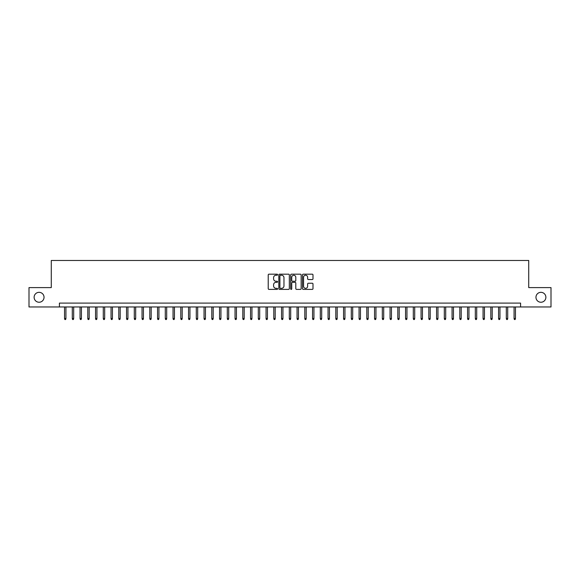 <?xml version="1.0" encoding="UTF-8"?>
<svg xmlns="http://www.w3.org/2000/svg" width="580" height="580" viewBox="0 0 580 580"><rect width="100%" height="100%" fill="white"/><g stroke="black" fill="none" stroke-linecap="round" stroke-linejoin="round"><path stroke-width="0.87" d="M277.602 274.71A0.529 0.529 0 0 0 277.066 274.173L268.982 274.173A0.761 0.761 0 0 0 268.221 274.935L268.221 288.63A0.761 0.761 0 0 0 268.982 289.391L277.066 289.391A0.529 0.529 0 0 0 277.602 288.862A0.529 0.529 0 0 0 277.066 288.325L276.022 288.325A2.436 2.436 0 0 1 273.586 285.889L273.586 284.751A2.436 2.436 0 0 1 276.022 282.315L277.066 282.315A0.529 0.529 0 0 0 277.602 281.786A0.529 0.529 0 0 0 277.066 281.249L276.022 281.249A2.436 2.436 0 0 1 273.586 278.82L273.586 277.675A2.436 2.436 0 0 1 276.022 275.239L277.066 275.239A0.529 0.529 0 0 0 277.602 274.71M535.963 297.286A4.959 4.959 0 0 0 540.923 302.245A4.959 4.959 0 0 0 545.882 297.286A4.959 4.959 0 0 0 540.923 292.327A4.959 4.959 0 0 0 535.963 297.286M34.118 297.286A4.959 4.959 0 0 0 39.078 302.245A4.959 4.959 0 0 0 44.036 297.286A4.959 4.959 0 0 0 39.078 292.327A4.959 4.959 0 0 0 34.118 297.286M312.236 279.538A0.761 0.761 0 0 0 312.997 278.777L312.997 274.935A0.761 0.761 0 0 0 312.236 274.173L303.253 274.173A0.761 0.761 0 0 0 302.499 274.935L302.499 288.63A0.761 0.761 0 0 0 303.253 289.391L312.236 289.391A0.761 0.761 0 0 0 312.997 288.63L312.997 283.99A0.761 0.761 0 0 0 312.236 283.228L308.393 283.228A0.761 0.761 0 0 0 307.632 283.99L307.632 286.295A2.037 2.037 0 0 1 305.595 288.325A2.037 2.037 0 0 1 303.558 286.295L303.558 277.276A2.037 2.037 0 0 1 305.595 275.239A2.037 2.037 0 0 1 307.632 277.276L307.632 278.777A0.761 0.761 0 0 0 308.393 279.538L312.236 279.538M59.421 306.972L29 306.972L29 287.6L51.279 287.6L51.279 260.471L528.721 260.471L528.721 287.6L551 287.6L551 306.972L520.579 306.972L520.579 303.101L59.421 303.101L59.421 306.972L520.579 306.972M289.333 274.935A0.761 0.761 0 0 0 288.572 274.173L279.596 274.173A0.761 0.761 0 0 0 278.835 274.935L278.835 288.63A0.761 0.761 0 0 0 279.596 289.391L288.572 289.391A0.761 0.761 0 0 0 289.333 288.63L289.333 274.935M291.428 274.173L300.404 274.173A0.761 0.761 0 0 1 301.165 274.935L301.165 288.63A0.761 0.761 0 0 1 300.404 289.391L296.561 289.391A0.761 0.761 0 0 1 295.8 288.63L295.8 283.076A0.761 0.761 0 0 0 295.039 282.315L292.494 282.315A0.761 0.761 0 0 0 291.733 283.076L291.733 288.862A0.529 0.529 0 0 1 291.196 289.391A0.529 0.529 0 0 1 290.667 288.862L290.667 274.935A0.761 0.761 0 0 1 291.428 274.173M280.43 275.239A0.529 0.529 0 0 0 279.901 275.775L279.901 287.796A0.529 0.529 0 0 0 280.43 288.325L281.539 288.325A2.436 2.436 0 0 0 283.968 285.889L283.968 277.675A2.436 2.436 0 0 0 281.539 275.239L280.43 275.239M295.8 277.312A2.037 2.037 0 0 0 293.763 275.282A2.037 2.037 0 0 0 291.733 277.312L291.733 280.488A0.761 0.761 0 0 0 292.494 281.249L295.039 281.249A0.761 0.761 0 0 0 295.8 280.488L295.8 277.312M65.931 318.521L65.62 319.529L64.844 319.529L64.539 318.521L65.931 318.521L65.931 306.972M64.539 318.521L64.539 306.972M73.682 318.521L73.37 319.529L72.594 319.529L72.29 318.521L73.682 318.521L73.682 306.972M72.29 318.521L72.29 306.972M81.432 318.521L81.12 319.529L80.344 319.529L80.04 318.521L81.432 318.521L81.432 306.972M80.04 318.521L80.04 306.972M89.182 318.521L88.87 319.529L88.095 319.529L87.79 318.521L89.182 318.521L89.182 306.972M87.79 318.521L87.79 306.972M96.932 318.521L96.621 319.529L95.845 319.529L95.54 318.521L96.932 318.521L96.932 306.972M95.54 318.521L95.54 306.972M104.683 318.521L104.371 319.529L103.603 319.529L103.291 318.521L104.683 318.521L104.683 306.972M103.291 318.521L103.291 306.972M112.433 318.521L112.121 319.529L111.353 319.529L111.041 318.521L112.433 318.521L112.433 306.972M111.041 318.521L111.041 306.972M120.183 318.521L119.879 319.529L119.103 319.529L118.791 318.521L120.183 318.521L120.183 306.972M118.791 318.521L118.791 306.972M127.933 318.521L127.629 319.529L126.853 319.529L126.541 318.521L127.933 318.521L127.933 306.972M126.541 318.521L126.541 306.972M135.684 318.521L135.379 319.529L134.603 319.529L134.292 318.521L135.684 318.521L135.684 306.972M134.292 318.521L134.292 306.972M143.434 318.521L143.129 319.529L142.354 319.529L142.042 318.521L143.434 318.521L143.434 306.972M142.042 318.521L142.042 306.972M151.184 318.521L150.88 319.529L150.104 319.529L149.792 318.521L151.184 318.521L151.184 306.972M149.792 318.521L149.792 306.972M158.934 318.521L158.63 319.529L157.854 319.529L157.542 318.521L158.934 318.521L158.934 306.972M157.542 318.521L157.542 306.972M166.692 318.521L166.38 319.529L165.604 319.529L165.293 318.521L166.692 318.521L166.692 306.972M165.293 318.521L165.293 306.972M174.442 318.521L174.131 319.529L173.355 319.529L173.043 318.521L174.442 318.521L174.442 306.972M173.043 318.521L173.043 306.972M182.192 318.521L181.881 319.529L181.105 319.529L180.793 318.521L182.192 318.521L182.192 306.972M180.793 318.521L180.793 306.972M189.943 318.521L189.631 319.529L188.855 319.529L188.543 318.521L189.943 318.521L189.943 306.972M188.543 318.521L188.543 306.972M197.693 318.521L197.381 319.529L196.606 319.529L196.294 318.521L197.693 318.521L197.693 306.972M196.294 318.521L196.294 306.972M205.443 318.521L205.131 319.529L204.356 319.529L204.044 318.521L205.443 318.521L205.443 306.972M204.044 318.521L204.044 306.972M213.194 318.521L212.882 319.529L212.106 319.529L211.794 318.521L213.194 318.521L213.194 306.972M211.794 318.521L211.794 306.972M220.944 318.521L220.632 319.529L219.856 319.529L219.544 318.521L220.944 318.521L220.944 306.972M219.544 318.521L219.544 306.972M228.694 318.521L228.382 319.529L227.606 319.529L227.295 318.521L228.694 318.521L228.694 306.972M227.295 318.521L227.295 306.972M236.444 318.521L236.132 319.529L235.357 319.529L235.045 318.521L236.444 318.521L236.444 306.972M235.045 318.521L235.045 306.972M244.194 318.521L243.883 319.529L243.107 319.529L242.802 318.521L244.194 318.521L244.194 306.972M242.802 318.521L242.802 306.972M251.945 318.521L251.633 319.529L250.857 319.529L250.553 318.521L251.945 318.521L251.945 306.972M250.553 318.521L250.553 306.972M259.695 318.521L259.383 319.529L258.607 319.529L258.303 318.521L259.695 318.521L259.695 306.972M258.303 318.521L258.303 306.972M267.445 318.521L267.133 319.529L266.358 319.529L266.053 318.521L267.445 318.521L267.445 306.972M266.053 318.521L266.053 306.972M275.195 318.521L274.884 319.529L274.108 319.529L273.803 318.521L275.195 318.521L275.195 306.972M273.803 318.521L273.803 306.972M282.946 318.521L282.634 319.529L281.865 319.529L281.554 318.521L282.946 318.521L282.946 306.972M281.554 318.521L281.554 306.972M290.696 318.521L290.384 319.529L289.616 319.529L289.304 318.521L290.696 318.521L290.696 306.972M289.304 318.521L289.304 306.972M298.446 318.521L298.135 319.529L297.366 319.529L297.054 318.521L298.446 318.521L298.446 306.972M297.054 318.521L297.054 306.972M306.196 318.521L305.892 319.529L305.116 319.529L304.805 318.521L306.196 318.521L306.196 306.972M304.805 318.521L304.805 306.972M313.947 318.521L313.642 319.529L312.867 319.529L312.555 318.521L313.947 318.521L313.947 306.972M312.555 318.521L312.555 306.972M321.697 318.521L321.392 319.529L320.617 319.529L320.305 318.521L321.697 318.521L321.697 306.972M320.305 318.521L320.305 306.972M329.447 318.521L329.143 319.529L328.367 319.529L328.055 318.521L329.447 318.521L329.447 306.972M328.055 318.521L328.055 306.972M337.197 318.521L336.893 319.529L336.117 319.529L335.805 318.521L337.197 318.521L337.197 306.972M335.805 318.521L335.805 306.972M344.955 318.521L344.643 319.529L343.868 319.529L343.556 318.521L344.955 318.521L344.955 306.972M343.556 318.521L343.556 306.972M352.705 318.521L352.394 319.529L351.618 319.529L351.306 318.521L352.705 318.521L352.705 306.972M351.306 318.521L351.306 306.972M360.455 318.521L360.144 319.529L359.368 319.529L359.056 318.521L360.455 318.521L360.455 306.972M359.056 318.521L359.056 306.972M368.206 318.521L367.894 319.529L367.118 319.529L366.806 318.521L368.206 318.521L368.206 306.972M366.806 318.521L366.806 306.972M375.956 318.521L375.644 319.529L374.868 319.529L374.557 318.521L375.956 318.521L375.956 306.972M374.557 318.521L374.557 306.972M383.706 318.521L383.395 319.529L382.619 319.529L382.307 318.521L383.706 318.521L383.706 306.972M382.307 318.521L382.307 306.972M391.457 318.521L391.145 319.529L390.369 319.529L390.057 318.521L391.457 318.521L391.457 306.972M390.057 318.521L390.057 306.972M399.207 318.521L398.895 319.529L398.119 319.529L397.808 318.521L399.207 318.521L399.207 306.972M397.808 318.521L397.808 306.972M406.957 318.521L406.645 319.529L405.87 319.529L405.558 318.521L406.957 318.521L406.957 306.972M405.558 318.521L405.558 306.972M414.707 318.521L414.396 319.529L413.62 319.529L413.308 318.521L414.707 318.521L414.707 306.972M413.308 318.521L413.308 306.972M422.458 318.521L422.146 319.529L421.37 319.529L421.065 318.521L422.458 318.521L422.458 306.972M421.065 318.521L421.065 306.972M430.208 318.521L429.896 319.529L429.12 319.529L428.816 318.521L430.208 318.521L430.208 306.972M428.816 318.521L428.816 306.972M437.958 318.521L437.646 319.529L436.87 319.529L436.566 318.521L437.958 318.521L437.958 306.972M436.566 318.521L436.566 306.972M445.708 318.521L445.397 319.529L444.621 319.529L444.316 318.521L445.708 318.521L445.708 306.972M444.316 318.521L444.316 306.972M453.459 318.521L453.147 319.529L452.371 319.529L452.066 318.521L453.459 318.521L453.459 306.972M452.066 318.521L452.066 306.972M461.209 318.521L460.897 319.529L460.121 319.529L459.817 318.521L461.209 318.521L461.209 306.972M459.817 318.521L459.817 306.972M468.959 318.521L468.647 319.529L467.879 319.529L467.567 318.521L468.959 318.521L468.959 306.972M467.567 318.521L467.567 306.972M476.709 318.521L476.397 319.529L475.629 319.529L475.317 318.521L476.709 318.521L476.709 306.972M475.317 318.521L475.317 306.972M484.459 318.521L484.155 319.529L483.379 319.529L483.067 318.521L484.459 318.521L484.459 306.972M483.067 318.521L483.067 306.972M492.21 318.521L491.905 319.529L491.129 319.529L490.818 318.521L492.21 318.521L492.21 306.972M490.818 318.521L490.818 306.972M499.96 318.521L499.655 319.529L498.88 319.529L498.568 318.521L499.96 318.521L499.96 306.972M498.568 318.521L498.568 306.972M507.71 318.521L507.406 319.529L506.63 319.529L506.318 318.521L507.71 318.521L507.71 306.972M506.318 318.521L506.318 306.972M515.461 318.521L515.156 319.529L514.38 319.529L514.068 318.521L515.461 318.521L515.461 306.972M514.068 318.521L514.068 306.972"/></g></svg>
